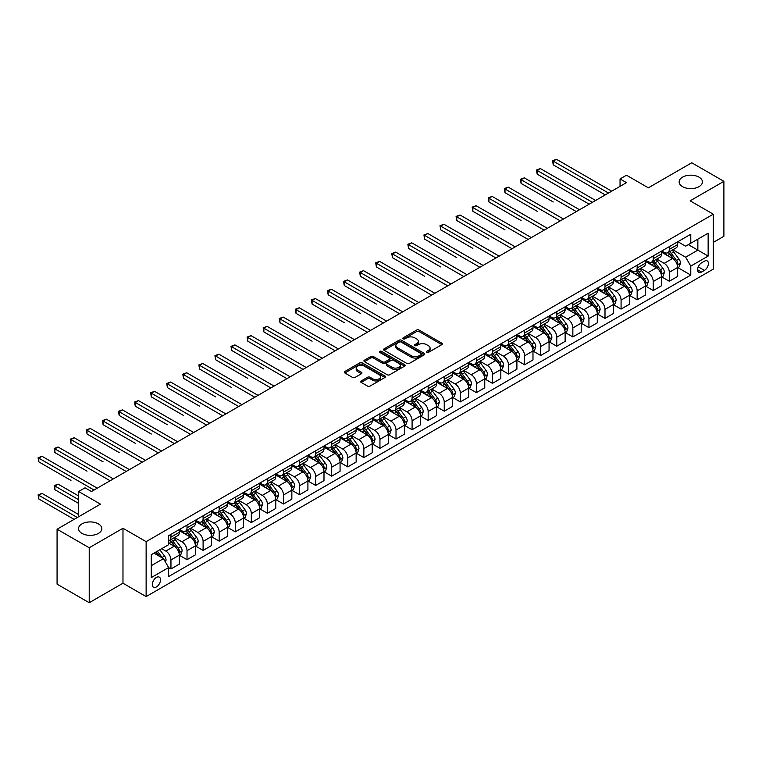 <?xml version="1.0" encoding="UTF-8"?>
<svg xmlns="http://www.w3.org/2000/svg" width="762" height="762" viewBox="0 0 762 762"><rect width="100%" height="100%" fill="white"/><g stroke="black" fill="none" stroke-linecap="round" stroke-linejoin="round"><path stroke-width="1.14" d="M426.663 352.396A1.248 0.724 0 0 0 428.425 352.396L441.836 344.653A1.781 1.029 0 0 0 442.36 343.929A1.781 1.029 0 0 0 441.836 343.195L419.119 330.079A1.781 1.029 0 0 0 416.595 330.079L403.184 337.823A1.248 0.724 0 0 0 402.812 338.328A1.248 0.724 0 0 0 403.184 338.842A1.248 0.724 0 0 0 404.946 338.842L406.679 337.842A5.715 3.296 0 0 1 414.766 337.842L416.652 338.928A5.715 3.296 0 0 1 418.328 341.262A5.715 3.296 0 0 1 416.652 343.595L414.919 344.595A1.248 0.724 0 0 0 414.557 345.11A1.248 0.724 0 0 0 414.919 345.615A1.248 0.724 0 0 0 416.69 345.615L418.424 344.615A5.715 3.296 0 0 1 426.501 344.615L428.396 345.71A5.715 3.296 0 0 1 430.073 348.043A5.715 3.296 0 0 1 428.396 350.377L426.663 351.377A1.248 0.724 0 0 0 426.291 351.892A1.248 0.724 0 0 0 426.663 352.396L426.663 351.377M98.412 523.894A11.64 6.725 0 0 0 85.735 522.437A11.64 6.725 0 0 0 78.543 528.647A11.64 6.725 0 0 0 81.953 533.4A11.64 6.725 0 0 0 94.64 534.857A11.64 6.725 0 0 0 101.822 528.647A11.64 6.725 0 0 0 98.412 523.894M699.011 177.146A11.64 6.725 0 0 0 686.333 175.689A11.64 6.725 0 0 0 679.142 181.899A11.64 6.725 0 0 0 682.552 186.652A11.64 6.725 0 0 0 695.239 188.109A11.64 6.725 0 0 0 702.421 181.899A11.64 6.725 0 0 0 699.011 177.146M156.42 586.931A5.82 3.362 120 0 0 160.22 581.806A5.82 3.362 120 0 0 159.325 577.139A5.82 3.362 120 0 0 156.42 577.434A5.82 3.362 120 0 0 152.619 582.559A5.82 3.362 120 0 0 153.505 587.226A5.82 3.362 120 0 0 156.42 586.931M361.178 380.952A1.781 1.029 0 0 0 360.655 381.676A1.781 1.029 0 0 0 361.178 382.41L367.551 386.086A1.781 1.029 0 0 0 370.075 386.086L384.972 377.485A1.781 1.029 0 0 0 385.496 376.761A1.781 1.029 0 0 0 384.972 376.028L362.245 362.912A1.781 1.029 0 0 0 359.721 362.912L344.824 371.513A1.781 1.029 0 0 0 344.3 372.237A1.781 1.029 0 0 0 344.824 372.97L352.53 377.419A1.781 1.029 0 0 0 355.054 377.419L361.426 373.732A1.781 1.029 0 0 0 361.95 373.009A1.781 1.029 0 0 0 361.426 372.275L357.607 370.075A4.772 2.753 0 0 1 356.206 368.122A4.772 2.753 0 0 1 359.159 365.579A4.772 2.753 0 0 1 364.36 366.17L379.324 374.809A4.772 2.753 0 0 1 380.724 376.761A4.772 2.753 0 0 1 377.771 379.305A4.772 2.753 0 0 1 372.57 378.704L370.075 377.266A1.781 1.029 0 0 0 367.551 377.266L361.178 380.952L361.178 382.41L367.551 378.752L367.551 377.266M713.289 242.411L723.9 236.287L723.9 181.337L691.744 162.773L648.348 187.833L626.478 175.212L620.049 178.927L626.478 182.642L91.469 491.519L85.039 487.813L78.61 491.519L78.61 516.769M89.221 547.764L89.221 602.713L122.977 583.225L122.977 528.276L89.221 547.764L57.074 529.209L100.479 504.149L78.61 491.519M122.977 528.276L146.133 541.639L713.289 214.198L713.289 269.138L146.133 596.589L146.133 541.639M723.9 181.337L690.143 200.825L713.289 214.198M406.813 363.417A1.781 1.029 0 0 0 409.337 363.417L424.234 354.825A1.781 1.029 0 0 0 424.748 354.092A1.781 1.029 0 0 0 424.234 353.358L401.507 340.243A1.781 1.029 0 0 0 398.983 340.243L384.086 348.844A1.781 1.029 0 0 0 383.562 349.577A1.781 1.029 0 0 0 384.086 350.301L406.813 363.417M380.228 352.663A1.248 0.724 0 0 1 381.495 352.844L381.495 351.358L404.603 364.693A1.781 1.029 0 0 1 405.127 365.427A1.781 1.029 0 0 1 404.603 366.151L389.706 374.752A1.781 1.029 0 0 1 387.182 374.752L364.455 361.636L364.455 360.178A1.781 1.029 0 0 0 363.931 360.902A1.781 1.029 0 0 0 364.455 361.636M364.455 360.178L370.827 356.502A1.781 1.029 0 0 1 373.351 356.502L382.572 361.817A1.781 1.029 0 0 0 385.096 361.817L389.325 359.378A1.781 1.029 0 0 0 389.849 358.645A1.781 1.029 0 0 0 389.325 357.921L379.733 352.377A1.248 0.724 0 0 1 379.362 351.873A1.248 0.724 0 0 1 380.133 351.206A1.248 0.724 0 0 1 381.495 351.358M89.221 602.713L57.074 584.149L57.074 529.209M704.412 261.195L701.583 262.833A5.639 3.258 120 0 0 697.906 267.795A5.639 3.258 120 0 0 698.764 272.32A5.639 3.258 120 0 0 701.583 272.034L704.412 270.405A5.639 3.258 120 0 0 708.098 265.433A5.639 3.258 120 0 0 707.231 260.918A5.639 3.258 120 0 0 704.412 261.195M677.856 241.706L685.638 246.193L690.782 243.23L690.782 234.239L168.64 535.705L168.64 544.687L151.276 554.707L151.276 577.577L168.64 567.557L168.64 576.539L690.782 275.082L690.782 266.1L685.638 257.185L672.856 249.803M690.782 243.23L708.146 233.201L708.146 256.07L690.782 266.1M122.977 583.225L146.133 596.589M620.049 178.927L620.049 186.347M688.343 244.64L697.859 250.136L697.859 239.144L708.146 233.201M685.638 257.185L697.859 250.136L708.146 256.07M151.276 565.699L163.497 558.641L153.972 553.155M168.64 567.633L170.955 568.966L170.955 559.984A7.277 4.201 -120 0 0 165.811 551.069L161.696 548.697M170.955 568.966L179.308 564.137L179.308 555.155A7.277 4.201 -120 0 0 174.165 546.249L168.64 543.049M179.508 555.346L187.023 559.689L187.023 550.697A7.277 4.201 -120 0 0 181.88 541.792L174.498 537.524M187.023 559.689L195.386 554.86L195.386 545.878A7.277 4.201 -120 0 0 190.243 536.962L179.308 530.657M195.577 546.059L203.102 550.402L203.102 541.42A7.277 4.201 -120 0 0 197.958 532.505L190.576 528.247M203.102 550.402L211.465 545.573L211.465 536.591A7.277 4.201 -120 0 0 206.321 527.685L195.386 521.37M211.655 536.781L219.18 541.125L219.18 532.133A7.277 4.201 -120 0 0 214.036 523.227L206.645 518.96M219.18 541.125L227.543 536.296L227.543 527.314A7.277 4.201 -120 0 0 222.399 518.398L211.465 512.093M227.733 527.495L235.258 531.838L235.258 522.856A7.277 4.201 -120 0 0 230.114 513.95L222.723 509.683M235.258 531.838L243.611 527.018L243.611 518.027A7.277 4.201 -120 0 0 238.468 509.121L227.543 502.806M243.811 518.217L251.327 522.561L251.327 513.578A7.277 4.201 -120 0 0 246.183 504.663L238.801 500.396M251.327 522.561L259.69 517.731L259.69 508.749A7.277 4.201 -120 0 0 254.546 499.834L243.611 493.528M259.88 508.93L267.405 513.274L267.405 504.292A7.277 4.201 -120 0 0 262.261 495.386L254.879 491.119M267.405 513.274L275.768 508.454L275.768 499.472A7.277 4.201 -120 0 0 270.624 490.557L259.69 484.241M275.958 499.653L283.483 503.996L283.483 495.014A7.277 4.201 -120 0 0 278.34 486.099L270.948 481.841M283.483 503.996L291.846 499.167L291.846 490.185A7.277 4.201 -120 0 0 286.702 481.279L275.768 474.964M292.037 490.376L299.561 494.719L299.561 485.727A7.277 4.201 -120 0 0 294.418 476.822L287.026 472.554M299.561 494.719L307.915 489.89L307.915 480.908A7.277 4.201 -120 0 0 302.771 471.992L291.846 465.687M308.115 481.089L315.639 485.432L315.639 476.45A7.277 4.201 -120 0 0 310.486 467.544L303.105 463.277M315.639 485.432L323.993 480.612L323.993 471.621A7.277 4.201 -120 0 0 318.849 462.715L307.915 456.4M324.183 471.811L331.708 476.155L331.708 467.173A7.277 4.201 -120 0 0 326.565 458.257L319.183 453.99M331.708 476.155L340.071 471.326L340.071 462.344A7.277 4.201 -120 0 0 334.928 453.428L323.993 447.123M340.262 462.524L347.786 466.868L347.786 457.886A7.277 4.201 -120 0 0 342.643 448.98L335.261 444.713M347.786 466.868L356.149 462.048L356.149 453.057A7.277 4.201 -120 0 0 351.006 444.151L340.071 437.836M356.34 453.247L363.865 457.591L363.865 448.608A7.277 4.201 -120 0 0 358.721 439.693L351.33 435.435M363.865 457.591L372.218 452.761L372.218 443.779A7.277 4.201 -120 0 0 367.074 434.873L356.149 428.558M372.418 443.96L379.943 448.313L379.943 439.322A7.277 4.201 -120 0 0 374.799 430.416L367.408 426.148M379.943 448.313L388.296 443.484L388.296 434.502A7.277 4.201 -120 0 0 383.153 425.587L372.218 419.281M388.487 434.683L396.011 439.026L396.011 430.044A7.277 4.201 -120 0 0 390.868 421.129L383.486 416.871M396.011 439.026L404.374 434.197L404.374 425.215A7.277 4.201 -120 0 0 399.231 416.309L388.296 409.994M404.565 425.406L412.09 429.749L412.09 420.757A7.277 4.201 -120 0 0 406.946 411.851L399.564 407.584M412.09 429.749L420.453 424.92L420.453 415.938A7.277 4.201 -120 0 0 415.309 407.022L404.374 400.717M420.643 416.119L428.168 420.462L428.168 411.48A7.277 4.201 -120 0 0 423.024 402.574L415.633 398.307M428.168 420.462L436.531 415.642L436.531 406.651A7.277 4.201 -120 0 0 431.378 397.745L420.453 391.43M436.721 406.841L444.246 411.185L444.246 402.203A7.277 4.201 -120 0 0 439.103 393.287L431.711 389.02M444.246 411.185L452.599 406.356L452.599 397.373A7.277 4.201 -120 0 0 447.456 388.458L436.531 382.153M452.799 397.554L460.315 401.898L460.315 392.916A7.277 4.201 -120 0 0 455.171 384.01L447.789 379.743M460.315 401.898L468.678 397.078L468.678 388.087A7.277 4.201 -120 0 0 463.534 379.181L452.599 372.866M468.868 388.277L476.393 392.62L476.393 383.638A7.277 4.201 -120 0 0 471.249 374.723L463.868 370.465M476.393 392.62L484.756 387.791L484.756 378.809A7.277 4.201 -120 0 0 479.612 369.903L468.678 363.588M484.946 379L492.471 383.343L492.471 374.352A7.277 4.201 -120 0 0 487.328 365.446L479.936 361.178M492.471 383.343L500.834 378.514L500.834 369.532A7.277 4.201 -120 0 0 495.691 360.617L484.756 354.311M501.025 369.713L508.549 374.056L508.549 365.074A7.277 4.201 -120 0 0 503.406 356.159L496.014 351.901M508.549 374.056L516.903 369.227L516.903 360.245A7.277 4.201 -120 0 0 511.759 351.339L500.834 345.024M517.103 360.436L524.618 364.779L524.618 355.787A7.277 4.201 -120 0 0 519.474 346.881L512.093 342.614M524.618 364.779L532.981 359.95L532.981 350.968A7.277 4.201 -120 0 0 527.837 342.052L516.903 335.747M533.171 351.149L540.696 355.492L540.696 346.51A7.277 4.201 -120 0 0 535.553 337.604L528.171 333.337M540.696 355.492L549.059 350.672L549.059 341.681A7.277 4.201 -120 0 0 543.916 332.775L532.981 326.46M549.25 341.871L556.774 346.215L556.774 337.233A7.277 4.201 -120 0 0 551.631 328.317L544.239 324.05M556.774 346.215L565.137 341.386L565.137 332.403A7.277 4.201 -120 0 0 559.994 323.488L549.059 317.183M565.328 332.584L572.853 336.928L572.853 327.946A7.277 4.201 -120 0 0 567.709 319.04L560.318 314.773M572.853 336.928L581.206 332.108L581.206 323.126A7.277 4.201 -120 0 0 576.062 314.211L565.137 307.896M581.406 323.307L588.931 327.65L588.931 318.668A7.277 4.201 -120 0 0 583.778 309.753L576.396 305.495M588.931 327.65L597.284 322.821L597.284 313.839A7.277 4.201 -120 0 0 592.141 304.933L581.206 298.618M597.475 314.03L604.999 318.373L604.999 309.382A7.277 4.201 -120 0 0 599.856 300.476L592.474 296.208M604.999 318.373L613.362 313.544L613.362 304.562A7.277 4.201 -120 0 0 608.219 295.646L597.284 289.341M613.553 304.743L621.078 309.086L621.078 300.104A7.277 4.201 -120 0 0 615.934 291.198L608.552 286.931M621.078 309.086L629.441 304.267L629.441 295.275A7.277 4.201 -120 0 0 624.297 286.369L613.362 280.054M629.631 295.466L637.156 299.809L637.156 290.827A7.277 4.201 -120 0 0 632.012 281.911L624.621 277.644M637.156 299.809L645.509 294.98L645.509 285.998A7.277 4.201 -120 0 0 640.366 277.082L629.441 270.777M645.709 286.179L653.234 290.522L653.234 281.54A7.277 4.201 -120 0 0 648.091 272.634L640.699 268.367M653.234 290.522L661.587 285.702L661.587 276.711A7.277 4.201 -120 0 0 656.444 267.805L645.509 261.49M661.778 276.901L669.303 281.245L669.303 272.263A7.277 4.201 -120 0 0 664.159 263.347L656.777 259.09M669.303 281.245L677.666 276.416L677.666 267.433A7.277 4.201 -120 0 0 672.522 258.528L661.587 252.212M661.778 250.984L664.159 252.365A7.277 4.201 -120 0 0 667.798 252.717A7.277 4.201 -120 0 0 669.303 249.393L669.303 246.64M645.709 260.271L648.091 261.642A7.277 4.201 -120 0 0 651.72 262.004A7.277 4.201 -120 0 0 653.234 258.67L653.234 255.927M629.631 269.548L632.012 270.92A7.277 4.201 -120 0 0 635.651 271.282A7.277 4.201 -120 0 0 637.156 267.957L637.156 265.205M613.553 278.835L615.934 280.206A7.277 4.201 -120 0 0 619.573 280.568A7.277 4.201 -120 0 0 621.078 277.235L621.078 274.491M597.475 288.112L599.856 289.484A7.277 4.201 -120 0 0 603.494 289.846A7.277 4.201 -120 0 0 604.999 286.512L604.999 283.769M581.406 297.39L583.778 298.771A7.277 4.201 -120 0 0 587.416 299.123A7.277 4.201 -120 0 0 588.931 295.799L588.931 293.046M565.328 306.676L567.709 308.048A7.277 4.201 -120 0 0 571.348 308.41A7.277 4.201 -120 0 0 572.853 305.076L572.853 302.333M549.25 315.954L551.631 317.325A7.277 4.201 -120 0 0 555.269 317.687A7.277 4.201 -120 0 0 556.774 314.363L556.774 311.61M533.171 325.241L535.553 326.612A7.277 4.201 -120 0 0 539.191 326.974A7.277 4.201 -120 0 0 540.696 323.64L540.696 320.897M517.103 334.518L519.474 335.89A7.277 4.201 -120 0 0 523.113 336.252A7.277 4.201 -120 0 0 524.618 332.918L524.618 330.175M501.025 343.795L503.406 345.176A7.277 4.201 -120 0 0 507.044 345.538A7.277 4.201 -120 0 0 508.549 342.205L508.549 339.452M484.946 353.082L487.328 354.454A7.277 4.201 -120 0 0 490.966 354.816A7.277 4.201 -120 0 0 492.471 351.482L492.471 348.739M468.868 362.36L471.249 363.741A7.277 4.201 -120 0 0 474.888 364.093A7.277 4.201 -120 0 0 476.393 360.769L476.393 358.016M452.799 371.646L455.171 373.018A7.277 4.201 -120 0 0 458.81 373.38A7.277 4.201 -120 0 0 460.315 370.046L460.315 367.303M436.721 380.924L439.103 382.295A7.277 4.201 -120 0 0 442.732 382.657A7.277 4.201 -120 0 0 444.246 379.333L444.246 376.58M420.643 390.211L423.024 391.582A7.277 4.201 -120 0 0 426.663 391.944A7.277 4.201 -120 0 0 428.168 388.61L428.168 385.867M404.565 399.488L406.946 400.86A7.277 4.201 -120 0 0 410.585 401.222A7.277 4.201 -120 0 0 412.09 397.888L412.09 395.145M388.487 408.765L390.868 410.147A7.277 4.201 -120 0 0 394.506 410.499A7.277 4.201 -120 0 0 396.011 407.175L396.011 404.422M372.418 418.052L374.799 419.424A7.277 4.201 -120 0 0 378.428 419.786A7.277 4.201 -120 0 0 379.943 416.452L379.943 413.709M356.34 427.33L358.721 428.711A7.277 4.201 -120 0 0 362.36 429.063A7.277 4.201 -120 0 0 363.865 425.739L363.865 422.986M340.262 436.616L342.643 437.988A7.277 4.201 -120 0 0 346.281 438.35A7.277 4.201 -120 0 0 347.786 435.016L347.786 432.273M324.183 445.894L326.565 447.265A7.277 4.201 -120 0 0 330.203 447.627A7.277 4.201 -120 0 0 331.708 444.303L331.708 441.55M308.115 455.181L310.486 456.552A7.277 4.201 -120 0 0 314.125 456.914A7.277 4.201 -120 0 0 315.639 453.58L315.639 450.837M292.037 464.458L294.418 465.83A7.277 4.201 -120 0 0 298.056 466.192A7.277 4.201 -120 0 0 299.561 462.858L299.561 460.115M275.958 473.735L278.34 475.117A7.277 4.201 -120 0 0 281.978 475.469A7.277 4.201 -120 0 0 283.483 472.145L283.483 469.392M259.88 483.022L262.261 484.394A7.277 4.201 -120 0 0 265.9 484.756A7.277 4.201 -120 0 0 267.405 481.422L267.405 478.679M243.811 492.3L246.183 493.671A7.277 4.201 -120 0 0 249.822 494.033A7.277 4.201 -120 0 0 251.327 490.709L251.327 487.956M227.733 501.587L230.114 502.958A7.277 4.201 -120 0 0 233.753 503.32A7.277 4.201 -120 0 0 235.258 499.986L235.258 497.243M211.655 510.864L214.036 512.235A7.277 4.201 -120 0 0 217.675 512.597A7.277 4.201 -120 0 0 219.18 509.264L219.18 506.52M195.577 520.151L197.958 521.522A7.277 4.201 -120 0 0 201.597 521.884A7.277 4.201 -120 0 0 203.102 518.551L203.102 515.798M179.508 529.428L181.88 530.8A7.277 4.201 -120 0 0 185.518 531.162A7.277 4.201 -120 0 0 187.023 527.828L187.023 525.085M677.856 267.614L690.782 275.082M667.798 252.717L676.161 247.898A7.277 4.201 -120 0 0 677.666 244.564L677.666 241.821M651.72 262.004L660.082 257.175A7.277 4.201 -120 0 0 661.587 253.841L661.587 251.098M635.651 271.282L644.004 266.452A7.277 4.201 -120 0 0 645.509 263.128L645.509 260.375M619.573 280.568L627.936 275.739A7.277 4.201 -120 0 0 629.441 272.405L629.441 269.662M603.494 289.846L611.857 285.017A7.277 4.201 -120 0 0 613.362 281.692L613.362 278.94M587.416 299.123L595.779 294.303A7.277 4.201 -120 0 0 597.284 290.97L597.284 288.227M571.348 308.41L579.701 303.581A7.277 4.201 -120 0 0 581.206 300.257L581.206 297.504M555.269 317.687L563.623 312.868A7.277 4.201 -120 0 0 565.137 309.534L565.137 306.781M539.191 326.974L547.554 322.145A7.277 4.201 -120 0 0 549.059 318.811L549.059 316.068M523.113 336.252L531.476 331.422A7.277 4.201 -120 0 0 532.981 328.098L532.981 325.345M507.044 345.538L515.398 340.709A7.277 4.201 -120 0 0 516.903 337.375L516.903 334.632M490.966 354.816L499.32 349.987A7.277 4.201 -120 0 0 500.834 346.662L500.834 343.91M474.888 364.093L483.251 359.273A7.277 4.201 -120 0 0 484.756 355.94L484.756 353.197M458.81 373.38L467.173 368.551A7.277 4.201 -120 0 0 468.678 365.217L468.678 362.474M442.732 382.657L451.094 377.838A7.277 4.201 -120 0 0 452.599 374.504L452.599 371.751M426.663 391.944L435.016 387.115A7.277 4.201 -120 0 0 436.531 383.781L436.531 381.038M410.585 401.222L418.948 396.392A7.277 4.201 -120 0 0 420.453 393.068L420.453 390.315M394.506 410.499L402.869 405.679A7.277 4.201 -120 0 0 404.374 402.346L404.374 399.602M378.428 419.786L386.791 414.957A7.277 4.201 -120 0 0 388.296 411.632L388.296 408.88M362.36 429.063L370.713 424.243A7.277 4.201 -120 0 0 372.218 420.91L372.218 418.167M346.281 438.35L354.644 433.521A7.277 4.201 -120 0 0 356.149 430.187L356.149 427.444M330.203 447.627L338.566 442.798A7.277 4.201 -120 0 0 340.071 439.474L340.071 436.721M314.125 456.914L322.488 452.085A7.277 4.201 -120 0 0 323.993 448.751L323.993 446.008M298.056 466.192L306.41 461.362A7.277 4.201 -120 0 0 307.915 458.038L307.915 455.285M281.978 475.469L290.332 470.649A7.277 4.201 -120 0 0 291.846 467.316L291.846 464.572M265.9 484.756L274.263 479.927A7.277 4.201 -120 0 0 275.768 476.602L275.768 473.85M249.822 494.033L258.185 489.214A7.277 4.201 -120 0 0 259.69 485.88L259.69 483.127M233.753 503.32L242.106 498.491A7.277 4.201 -120 0 0 243.611 495.157L243.611 492.414M217.675 512.597L226.028 507.768A7.277 4.201 -120 0 0 227.543 504.444L227.543 501.691M201.597 521.884L209.96 517.055A7.277 4.201 -120 0 0 211.465 513.721L211.465 510.978M185.518 531.162L193.881 526.332A7.277 4.201 -120 0 0 195.386 523.008L195.386 520.256M168.64 540.734A7.277 4.201 -120 0 0 169.44 540.439L177.803 535.619A7.277 4.201 -120 0 0 179.308 532.286L179.308 529.542M169.44 540.439A7.277 4.201 -120 0 0 170.955 537.115L170.955 534.362M163.497 558.641L168.64 567.557M427.158 352.577L428.396 351.863A5.715 3.296 0 0 0 430.073 349.529L430.073 348.043M418.328 341.262L418.328 342.748A5.715 3.296 0 0 1 416.652 345.081L415.423 345.796M441.836 343.195L441.836 344.653L419.119 331.565A1.781 1.029 0 0 0 416.595 331.565L403.679 339.014M424.205 354.835L401.507 341.728A1.781 1.029 0 0 0 398.983 341.728L384.115 350.32M421.072 354.606A1.248 0.724 0 0 0 421.443 354.092A1.248 0.724 0 0 0 421.072 353.578L401.126 342.062A1.248 0.724 0 0 0 399.364 342.062L397.526 343.119A5.715 3.296 0 0 0 395.859 345.453A5.715 3.296 0 0 0 397.526 347.786L411.166 355.663A5.715 3.296 0 0 0 419.243 355.663L421.072 354.606L421.072 356.083A1.248 0.724 0 0 0 421.443 355.578L421.443 354.092M395.859 345.453L395.859 346.939A5.715 3.296 0 0 0 397.526 349.272L397.526 347.786M421.072 356.083L419.243 357.14A5.715 3.296 0 0 1 411.166 357.14L397.526 349.272M364.484 361.645L370.827 357.978L370.827 356.502M389.849 358.645L389.849 360.131A1.781 1.029 0 0 1 389.325 360.864L385.096 363.303A1.781 1.029 0 0 1 382.572 363.303L373.351 357.978A1.781 1.029 0 0 0 370.827 357.978M381.495 352.844L404.574 366.17M392.135 367.341A4.772 2.753 0 0 0 397.335 367.932A4.772 2.753 0 0 0 400.288 365.389A4.772 2.753 0 0 0 398.888 363.436L393.621 360.397A1.781 1.029 0 0 0 391.097 360.397L386.867 362.836A1.781 1.029 0 0 0 386.344 363.569A1.781 1.029 0 0 0 386.867 364.293L392.135 367.341L392.135 368.827A4.772 2.753 0 0 0 397.335 369.418A4.772 2.753 0 0 0 400.288 366.874L400.288 365.389M386.344 363.569L386.344 365.055A1.781 1.029 0 0 0 386.867 365.779L386.867 364.293M392.135 368.827L386.867 365.779M380.724 376.761L380.724 378.247A4.772 2.753 0 0 1 377.771 380.79A4.772 2.753 0 0 1 372.57 380.19L370.075 378.752A1.781 1.029 0 0 0 367.551 378.752M356.206 368.122L356.206 369.608A4.772 2.753 0 0 0 357.607 371.561L357.607 370.075M361.407 373.751L357.607 371.561M384.943 377.504L362.245 364.398A1.781 1.029 0 0 0 359.721 364.398L344.853 372.98M677.666 267.729L679.209 266.843L680.495 263.128A4.82 2.781 -120 0 0 678.961 259.023L673.703 252.003A13.916 8.03 -120 0 0 672.179 250.193M666.96 255.308A13.916 8.03 -120 0 0 664.112 252.327M677.227 264.776L677.894 263.328A4.82 2.781 -120 0 0 676.513 260.433L671.255 253.422A13.916 8.03 -120 0 0 669.741 251.603M668.445 252.346A11.554 6.668 60 0 1 670.341 254.498L674.789 260.442M553.241 201.978L521.084 183.413L521.084 179.708L524.304 177.851L579.539 209.74M668.198 252.489A13.916 8.03 60 0 1 669.712 254.308L673.208 258.975M608.476 193.034L553.241 161.144L556.451 159.287L611.686 191.176M605.257 194.891L553.241 164.859L553.241 161.144L552.526 160.734L556.451 159.287M553.241 164.859L552.526 160.734M661.587 277.016L663.131 276.12L664.416 272.405A4.82 2.781 -120 0 0 662.883 268.3L657.625 261.29A13.916 8.03 -120 0 0 656.111 259.471M650.881 264.595A13.916 8.03 -120 0 0 648.033 261.614M661.149 274.063L661.816 272.615A4.82 2.781 -120 0 0 660.435 269.71L655.187 262.7A13.916 8.03 -120 0 0 653.663 260.88M652.367 261.633A11.554 6.668 60 0 1 654.263 263.785L658.711 269.719M537.162 211.265L505.006 192.7L505.006 188.986L508.225 187.128L563.461 219.018M652.12 261.776A13.916 8.03 60 0 1 653.634 263.595L657.13 268.253M645.509 286.293L647.052 285.398L648.338 281.692A4.82 2.781 -120 0 0 646.805 277.587L641.547 270.567A13.916 8.03 -120 0 0 640.032 268.748M634.803 273.872A13.916 8.03 -120 0 0 631.955 270.891M645.071 283.34L645.738 281.892A4.82 2.781 -120 0 0 644.357 278.997L639.108 271.977A13.916 8.03 -120 0 0 637.584 270.167M636.289 270.91A11.554 6.668 60 0 1 638.185 273.063L642.633 279.006M521.084 220.542L488.937 201.978L488.937 198.272L492.147 196.415L547.383 228.305M636.041 271.053A13.916 8.03 60 0 1 637.565 272.872L641.052 277.539M629.441 295.57L630.984 294.684L632.269 290.97A4.82 2.781 -120 0 0 630.726 286.864L625.478 279.854A13.916 8.03 -120 0 0 623.954 278.035M618.725 283.159A13.916 8.03 -120 0 0 615.877 280.178M629.002 292.627L629.669 291.179A4.82 2.781 -120 0 0 628.288 288.274L623.03 281.264A13.916 8.03 -120 0 0 621.516 279.444M620.22 280.187A11.554 6.668 60 0 1 622.116 282.35L626.564 288.284M505.006 229.829L472.859 211.265L472.859 207.55L476.069 205.692L531.314 237.582M619.973 280.34A13.916 8.03 60 0 1 621.487 282.15L624.983 286.817M592.398 202.311L537.162 170.421L540.372 168.564L595.617 200.463M589.188 204.168L537.162 174.136L537.162 170.421L536.458 170.012L540.372 168.564M537.162 174.136L536.458 170.012M576.32 211.598L520.379 179.299L524.304 177.851M521.084 183.413L520.379 179.299M560.251 220.875L504.301 188.576L508.225 187.128M505.006 192.7L504.301 188.576M613.362 304.857L614.905 303.962L616.191 300.257A4.82 2.781 -120 0 0 614.648 296.151L609.4 289.131A13.916 8.03 -120 0 0 607.876 287.312M602.656 292.437A13.916 8.03 -120 0 0 599.808 289.455M612.924 301.904L613.591 300.457A4.82 2.781 -120 0 0 612.21 297.561L606.952 290.541A13.916 8.03 -120 0 0 605.438 288.722M604.142 289.474A11.554 6.668 60 0 1 606.038 291.627L610.486 297.561M488.937 239.106L456.781 220.542L456.781 216.827L460 214.979L515.236 246.869M603.895 289.617A13.916 8.03 60 0 1 605.409 291.436L608.905 296.094M544.173 230.162L488.223 197.863L492.147 196.415M488.937 201.978L488.223 197.863M597.284 314.135L598.827 313.249L600.113 309.534A4.82 2.781 -120 0 0 598.58 305.429L593.322 298.418A13.916 8.03 -120 0 0 591.807 296.599M586.578 301.714A13.916 8.03 -120 0 0 583.73 298.733M596.846 311.182L597.513 309.743A4.82 2.781 -120 0 0 596.132 306.838L590.874 299.828A13.916 8.03 -120 0 0 589.359 298.009M588.064 298.752A11.554 6.668 60 0 1 589.959 300.914L594.408 306.848M472.859 248.383L440.703 229.829L440.703 226.114L443.922 224.257L499.158 256.146M587.816 298.894A13.916 8.03 60 0 1 589.331 300.714L592.826 305.381M581.206 323.421L582.749 322.526L584.035 318.811A4.82 2.781 -120 0 0 582.501 314.706L577.244 307.696A13.916 8.03 -120 0 0 575.729 305.876M570.5 311.001A13.916 8.03 -120 0 0 567.652 308.019M580.768 320.469L581.435 319.021A4.82 2.781 -120 0 0 580.053 316.125L574.805 309.105A13.916 8.03 -120 0 0 573.281 307.286M571.986 308.038A11.554 6.668 60 0 1 573.881 310.191L578.329 316.125M456.781 257.67L424.634 239.106L424.634 235.391L427.844 233.534L483.079 265.424M571.738 308.181A13.916 8.03 60 0 1 573.262 310.001L576.748 314.658M565.137 332.699L566.68 331.813L567.966 328.098A4.82 2.781 -120 0 0 566.423 323.993L561.165 316.973A13.916 8.03 -120 0 0 559.651 315.163M554.422 320.278A13.916 8.03 -120 0 0 551.574 317.297M564.699 329.746L565.356 328.298A4.82 2.781 -120 0 0 563.985 325.403L558.727 318.392A13.916 8.03 -120 0 0 557.212 316.573M555.917 317.316A11.554 6.668 60 0 1 557.813 319.469L562.261 325.412M440.703 266.948L408.556 248.383L408.556 244.678L411.766 242.821L467.011 274.711M555.669 317.459A13.916 8.03 60 0 1 557.184 319.278L560.68 323.945M549.059 341.986L550.602 341.09L551.888 337.375A4.82 2.781 -120 0 0 550.345 333.27L545.097 326.26A13.916 8.03 -120 0 0 543.573 324.441M538.353 329.565A13.916 8.03 -120 0 0 535.505 326.584M548.621 339.033L549.288 337.585A4.82 2.781 -120 0 0 547.907 334.68L542.649 327.67A13.916 8.03 -120 0 0 541.134 325.85M539.839 326.603A11.554 6.668 60 0 1 541.734 328.755L546.183 334.689M424.634 276.235L392.478 257.67L392.478 253.956L395.697 252.098L450.933 283.988M539.591 326.746A13.916 8.03 60 0 1 541.106 328.565L544.601 333.223M532.981 351.263L534.524 350.368L535.81 346.662A4.82 2.781 -120 0 0 534.276 342.557L529.019 335.537A13.916 8.03 -120 0 0 527.504 333.718M522.275 338.842A13.916 8.03 -120 0 0 519.427 335.861M532.543 348.31L533.209 346.862A4.82 2.781 -120 0 0 531.828 343.967L526.571 336.947A13.916 8.03 -120 0 0 525.056 335.137M523.761 335.88A11.554 6.668 60 0 1 525.656 338.033L530.104 343.976M408.556 285.512L376.399 266.948L376.399 263.242L379.619 261.385L434.854 293.275M523.513 336.023A13.916 8.03 60 0 1 525.028 337.842L528.523 342.509M528.095 239.439L472.154 207.14L476.069 205.692M472.859 211.265L472.154 207.14M512.016 248.726L456.076 216.427L460 214.979M456.781 220.542L456.076 216.427M495.948 258.004L439.998 225.704L443.922 224.257M440.703 229.829L439.998 225.704M479.87 267.281L423.92 234.982L427.844 233.534M424.634 239.106L423.92 234.982M463.791 276.568L407.851 244.269L411.766 242.821M408.556 248.383L407.851 244.269M516.903 360.54L518.446 359.654L519.732 355.94A4.82 2.781 -120 0 0 518.198 351.834L512.94 344.824A13.916 8.03 -120 0 0 511.426 343.005M506.197 348.12A13.916 8.03 -120 0 0 503.349 345.148M516.465 357.588L517.131 356.149A4.82 2.781 -120 0 0 515.75 353.244L510.502 346.234A13.916 8.03 -120 0 0 508.978 344.414M507.683 345.157A11.554 6.668 60 0 1 509.578 347.32L514.026 353.254M392.478 294.799L360.331 276.235L360.331 272.52L363.541 270.662L418.776 302.552M507.435 345.3A13.916 8.03 60 0 1 508.959 347.12L512.445 351.787M447.713 285.845L391.773 253.546L395.697 252.098M392.478 257.67L391.773 253.546M500.834 369.827L502.377 368.932L503.663 365.217A4.82 2.781 -120 0 0 502.12 361.121L496.862 354.101A13.916 8.03 -120 0 0 495.348 352.282M490.118 357.407A13.916 8.03 -120 0 0 487.27 354.425M500.386 366.874L501.053 365.427A4.82 2.781 -120 0 0 499.682 362.531L494.424 355.511A13.916 8.03 -120 0 0 492.9 353.692M491.614 354.444A11.554 6.668 60 0 1 493.509 356.597L497.948 362.531M376.399 304.076L344.253 285.512L344.253 281.797L347.462 279.94L402.698 311.839M491.357 354.587A13.916 8.03 60 0 1 492.881 356.406L496.376 361.064M431.635 295.132L375.695 262.833L379.619 261.385M376.399 266.948L375.695 262.833M484.756 379.105L486.299 378.219L487.585 374.504A4.82 2.781 -120 0 0 486.042 370.399L480.793 363.388A13.916 8.03 -120 0 0 479.269 361.569M474.05 366.684A13.916 8.03 -120 0 0 471.202 363.703M484.318 376.152L484.984 374.704A4.82 2.781 -120 0 0 483.603 371.808L478.346 364.798A13.916 8.03 -120 0 0 476.831 362.979M475.536 363.722A11.554 6.668 60 0 1 477.431 365.884L481.879 371.818M360.331 313.353L328.174 294.799L328.174 291.084L331.394 289.227L386.629 321.116M475.288 363.865A13.916 8.03 60 0 1 476.802 365.684L480.298 370.351M415.566 304.409L359.616 272.11L363.541 270.662M360.331 276.235L359.616 272.11M468.678 388.391L470.221 387.496L471.507 383.781A4.82 2.781 -120 0 0 469.973 379.676L464.715 372.666A13.916 8.03 -120 0 0 463.191 370.846M457.972 375.971A13.916 8.03 -120 0 0 455.124 372.989M468.239 385.439L468.906 383.991A4.82 2.781 -120 0 0 467.525 381.095L462.267 374.075A13.916 8.03 -120 0 0 460.753 372.256M459.457 373.009A11.554 6.668 60 0 1 461.353 375.161L465.801 381.095M344.253 322.64L312.096 304.076L312.096 300.361L315.316 298.504L370.551 330.394M459.21 373.151A13.916 8.03 60 0 1 460.724 374.971L464.22 379.628M399.488 313.687L343.548 281.388L347.462 279.94M344.253 285.512L343.548 281.388M452.599 397.669L454.142 396.783L455.428 393.068A4.82 2.781 -120 0 0 453.895 388.963L448.637 381.943A13.916 8.03 -120 0 0 447.123 380.133M441.893 385.248A13.916 8.03 -120 0 0 439.045 382.267M452.161 394.716L452.828 393.268A4.82 2.781 -120 0 0 451.447 390.373L446.199 383.362A13.916 8.03 -120 0 0 444.675 381.543M443.379 382.286A11.554 6.668 60 0 1 445.275 384.439L449.723 390.382M328.174 331.918L296.018 313.353L296.018 309.648L299.237 307.791L354.473 339.681M443.132 382.429A13.916 8.03 60 0 1 444.656 384.248L448.142 388.915M383.41 322.974L327.47 290.674L331.394 289.227M328.174 294.799L327.47 290.674M436.531 406.956L438.074 406.06L439.36 402.346A4.82 2.781 -120 0 0 437.817 398.24L432.559 391.23A13.916 8.03 -120 0 0 431.044 389.411M425.815 394.535A13.916 8.03 -120 0 0 422.967 391.554M436.083 404.003L436.75 402.555A4.82 2.781 -120 0 0 435.378 399.65L430.12 392.64A13.916 8.03 -120 0 0 428.596 390.82M427.301 391.573A11.554 6.668 60 0 1 429.206 393.725L433.645 399.659M312.096 341.205L279.949 322.64L279.949 318.926L283.159 317.068L338.395 348.958M427.053 391.716A13.916 8.03 60 0 1 428.577 393.525L432.073 398.193M367.332 332.251L311.391 299.952L315.316 298.504M312.096 304.076L311.391 299.952M420.453 416.233L421.996 415.338L423.281 411.632A4.82 2.781 -120 0 0 421.738 407.527L416.49 400.507A13.916 8.03 -120 0 0 414.966 398.688M409.746 403.812A13.916 8.03 -120 0 0 406.889 400.831M420.014 413.28L420.681 411.832A4.82 2.781 -120 0 0 419.3 408.937L414.042 401.917A13.916 8.03 -120 0 0 412.528 400.098M411.232 400.85A11.554 6.668 60 0 1 413.128 403.003L417.576 408.937M296.018 350.482L263.871 331.918L263.871 328.203L267.091 326.355L322.326 358.245M410.985 400.993A13.916 8.03 60 0 1 412.499 402.812L415.995 407.48M404.374 425.51L405.917 424.625L407.203 420.91A4.82 2.781 -120 0 0 405.67 416.804L400.412 409.794A13.916 8.03 -120 0 0 398.888 407.975M393.668 413.09A13.916 8.03 -120 0 0 390.82 410.108M403.936 422.558L404.603 421.119A4.82 2.781 -120 0 0 403.222 418.214L397.964 411.204A13.916 8.03 -120 0 0 396.45 409.385M395.154 410.127A11.554 6.668 60 0 1 397.05 412.29L401.498 418.224M279.949 359.769L247.793 341.205L247.793 337.49L251.012 335.632L306.248 367.522M394.907 410.27A13.916 8.03 60 0 1 396.421 412.09L399.917 416.757M388.296 434.797L389.839 433.902L391.125 430.187A4.82 2.781 -120 0 0 389.592 426.091L384.334 419.071A13.916 8.03 -120 0 0 382.819 417.252M377.59 422.377A13.916 8.03 -120 0 0 374.742 419.395M387.858 431.844L388.525 430.397A4.82 2.781 -120 0 0 387.144 427.501L381.895 420.481A13.916 8.03 -120 0 0 380.371 418.662M379.076 419.414A11.554 6.668 60 0 1 380.971 421.567L385.42 427.501M263.871 369.046L231.715 350.482L231.715 346.767L234.934 344.91L290.17 376.809M378.828 419.557A13.916 8.03 60 0 1 380.343 421.376L383.838 426.034M372.218 444.075L373.771 443.189L375.047 439.474A4.82 2.781 -120 0 0 373.513 435.369L368.256 428.358A13.916 8.03 -120 0 0 366.741 426.539M361.512 431.654A13.916 8.03 -120 0 0 358.664 428.673M371.78 441.122L372.447 439.674A4.82 2.781 -120 0 0 371.065 436.778L365.817 429.768A13.916 8.03 -120 0 0 364.293 427.949M362.998 428.692A11.554 6.668 60 0 1 364.893 430.844L369.341 436.788M247.793 378.323L215.646 359.759L215.646 356.054L218.856 354.197L274.091 386.086M362.75 428.835A13.916 8.03 60 0 1 364.274 430.654L367.77 435.321M356.149 453.361L357.692 452.466L358.978 448.751A4.82 2.781 -120 0 0 357.435 444.646L352.187 437.636A13.916 8.03 -120 0 0 350.663 435.816M345.434 440.941A13.916 8.03 -120 0 0 342.586 437.959M355.711 450.409L356.378 448.961A4.82 2.781 -120 0 0 354.997 446.056L349.739 439.045A13.916 8.03 -120 0 0 348.224 437.226M346.929 437.979A11.554 6.668 60 0 1 348.825 440.131L353.273 446.065M231.715 387.61L199.568 369.046L199.568 365.331L202.778 363.474L258.023 395.364M346.681 438.121A13.916 8.03 60 0 1 348.196 439.941L351.692 444.598M340.071 462.639L341.614 461.743L342.9 458.038A4.82 2.781 -120 0 0 341.357 453.933L336.109 446.913A13.916 8.03 -120 0 0 334.585 445.094M329.365 450.218A13.916 8.03 -120 0 0 326.517 447.237M339.633 459.686L340.3 458.238A4.82 2.781 -120 0 0 338.919 455.343L333.661 448.323A13.916 8.03 -120 0 0 332.146 446.513M330.851 447.256A11.554 6.668 60 0 1 332.746 449.409L337.195 455.352M215.646 396.888L183.49 378.323L183.49 374.618L186.709 372.761L241.945 404.651M330.603 447.399A13.916 8.03 60 0 1 332.118 449.218L335.613 453.885M323.993 471.916L325.536 471.03L326.822 467.316A4.82 2.781 -120 0 0 325.288 463.21L320.03 456.2A13.916 8.03 -120 0 0 318.516 454.381M313.287 459.505A13.916 8.03 -120 0 0 310.439 456.524M323.555 468.973L324.221 467.525A4.82 2.781 -120 0 0 322.84 464.62L317.583 457.61A13.916 8.03 -120 0 0 316.068 455.79M314.773 456.533A11.554 6.668 60 0 1 316.668 458.695L321.116 464.63M199.568 406.175L167.411 387.61L167.411 383.896L170.631 382.038L225.866 413.928M314.525 456.686A13.916 8.03 60 0 1 316.04 458.495L319.535 463.163M307.915 481.203L309.458 480.308L310.744 476.602A4.82 2.781 -120 0 0 309.21 472.497L303.952 465.477A13.916 8.03 -120 0 0 302.438 463.658M297.209 468.782A13.916 8.03 -120 0 0 294.361 465.801M307.477 478.25L308.143 476.802A4.82 2.781 -120 0 0 306.762 473.907L301.514 466.887A13.916 8.03 -120 0 0 299.99 465.068M298.694 465.82A11.554 6.668 60 0 1 300.59 467.973L305.038 473.907M183.49 415.452L151.343 396.888L151.343 393.173L154.553 391.325L209.788 423.215M298.447 465.963A13.916 8.03 60 0 1 299.971 467.782L303.457 472.44M291.846 490.48L293.389 489.595L294.675 485.88A4.82 2.781 -120 0 0 293.132 481.775L287.874 474.764A13.916 8.03 -120 0 0 286.36 472.945M281.13 478.06A13.916 8.03 -120 0 0 278.282 475.078M291.408 487.528L292.065 486.089A4.82 2.781 -120 0 0 290.693 483.184L285.436 476.174A13.916 8.03 -120 0 0 283.921 474.355M282.626 475.097A11.554 6.668 60 0 1 284.521 477.26L288.969 483.194M167.411 424.729L135.265 406.175L135.265 402.46L138.474 400.602L193.719 432.492M282.378 475.24A13.916 8.03 60 0 1 283.893 477.06L287.388 481.727M275.768 499.767L277.311 498.872L278.597 495.157A4.82 2.781 -120 0 0 277.054 491.052L271.805 484.041A13.916 8.03 -120 0 0 270.281 482.222M265.062 487.347A13.916 8.03 -120 0 0 262.214 484.365M275.33 496.814L275.996 495.367A4.82 2.781 -120 0 0 274.615 492.471L269.357 485.451A13.916 8.03 -120 0 0 267.843 483.632M266.548 484.384A11.554 6.668 60 0 1 268.443 486.537L272.891 492.471M151.343 434.016L119.186 415.452L119.186 411.737L122.406 409.88L177.641 441.769M266.3 484.527A13.916 8.03 60 0 1 267.814 486.347L271.31 491.004M259.69 509.045L261.233 508.159L262.519 504.444A4.82 2.781 -120 0 0 260.985 500.339L255.727 493.319A13.916 8.03 -120 0 0 254.213 491.509M248.983 496.624A13.916 8.03 -120 0 0 246.136 493.643M259.251 506.092L259.918 504.644A4.82 2.781 -120 0 0 258.537 501.748L253.279 494.738A13.916 8.03 -120 0 0 251.765 492.919M250.469 493.662A11.554 6.668 60 0 1 252.365 495.814L256.813 501.758M135.265 443.293L103.108 424.729L103.108 421.024L106.328 419.167L161.563 451.056M250.222 493.805A13.916 8.03 60 0 1 251.736 495.624L255.232 500.291M243.611 518.331L245.154 517.436L246.44 513.721A4.82 2.781 -120 0 0 244.907 509.616L239.649 502.606A13.916 8.03 -120 0 0 238.135 500.786M232.905 505.911A13.916 8.03 -120 0 0 230.057 502.93M243.173 515.379L243.84 513.931A4.82 2.781 -120 0 0 242.459 511.026L237.211 504.015A13.916 8.03 -120 0 0 235.687 502.196M234.391 502.949A11.554 6.668 60 0 1 236.287 505.101L240.735 511.035M119.186 452.58L87.039 434.016L87.039 430.301L90.249 428.444L145.485 460.334M234.144 503.091A13.916 8.03 60 0 1 235.668 504.911L239.154 509.568M227.543 527.609L229.086 526.713L230.372 523.008A4.82 2.781 -120 0 0 228.829 518.903L223.571 511.883A13.916 8.03 -120 0 0 222.056 510.064M216.827 515.188A13.916 8.03 -120 0 0 213.979 512.207M227.105 524.656L227.762 523.208A4.82 2.781 -120 0 0 226.39 520.313L221.132 513.293A13.916 8.03 -120 0 0 219.608 511.483M218.323 512.226A11.554 6.668 60 0 1 220.218 514.379L224.657 520.322M103.108 461.858L70.961 443.293L70.961 439.588L74.171 437.731L129.407 469.621M218.065 512.369A13.916 8.03 60 0 1 219.589 514.188L223.085 518.855M211.465 536.886L213.008 536L214.293 532.286A4.82 2.781 -120 0 0 212.75 528.18L207.502 521.17A13.916 8.03 -120 0 0 205.978 519.351M200.758 524.466A13.916 8.03 -120 0 0 197.91 521.494M211.026 533.933L211.693 532.495A4.82 2.781 -120 0 0 210.312 529.59L205.054 522.58A13.916 8.03 -120 0 0 203.54 520.76M202.244 521.503A11.554 6.668 60 0 1 204.14 523.665L208.588 529.6M87.039 471.145L54.883 452.58L54.883 448.866L58.102 447.008L113.338 478.898M201.997 521.646A13.916 8.03 60 0 1 203.511 523.465L207.007 528.133M195.386 546.173L196.929 545.278L198.215 541.563A4.82 2.781 -120 0 0 196.682 537.467L191.424 530.447A13.916 8.03 -120 0 0 189.909 528.628M184.68 533.752A13.916 8.03 -120 0 0 181.832 530.771M194.948 543.22L195.615 541.772A4.82 2.781 -120 0 0 194.234 538.877L188.976 531.857A13.916 8.03 -120 0 0 187.462 530.038M186.166 530.79A11.554 6.668 60 0 1 188.062 532.943L192.51 538.877M70.961 480.422L38.805 461.858L38.805 458.143L42.024 456.286L97.26 488.185M185.918 530.933A13.916 8.03 60 0 1 187.433 532.752L190.929 537.41M179.308 555.45L180.851 554.565L182.137 550.85A4.82 2.781 -120 0 0 180.604 546.745L175.346 539.734A13.916 8.03 -120 0 0 173.831 537.915M178.87 552.498L179.537 551.05A4.82 2.781 -120 0 0 178.156 548.154L172.907 541.144A13.916 8.03 -120 0 0 171.383 539.325M170.088 540.067A11.554 6.668 60 0 1 171.983 542.23L176.432 548.164M78.61 495.976L58.102 484.137L54.883 485.994L54.883 489.699L78.61 503.406M169.84 540.21A13.916 8.03 60 0 1 171.364 542.03L174.85 546.697M54.883 489.699L54.178 485.584L78.61 499.691M54.178 485.584L58.102 484.137M165.421 561.985L166.068 560.127A4.82 2.781 -120 0 0 164.525 556.022L159.839 549.764M78.61 514.541L42.024 493.414L38.805 495.271L38.805 498.986L74.114 519.37M162.525 558.089A4.82 2.781 -120 0 0 162.087 557.441L157.391 551.174M156.181 551.879L159.553 556.374M155.848 552.069L158.706 555.879M38.805 498.986L38.1 494.862L77.324 517.512M38.1 494.862L42.024 493.414M351.263 341.538L295.313 309.239L299.237 307.791M296.018 313.353L295.313 309.239M335.185 350.815L279.235 318.516L283.159 317.068M279.949 322.64L279.235 318.516M319.107 360.102L263.166 327.803L267.091 326.355M263.871 331.918L263.166 327.803M303.028 369.38L247.088 337.08L251.012 335.632M247.793 341.205L247.088 337.08M286.96 378.657L231.01 346.358L234.934 344.91M231.715 350.482L231.01 346.358M270.881 387.944L214.932 355.644L218.856 354.197M215.646 359.759L214.932 355.644M254.803 397.221L198.863 364.922L202.778 363.474M199.568 369.046L198.863 364.922M238.725 406.508L182.785 374.209L186.709 372.761M183.49 378.323L182.785 374.209M222.656 415.785L166.707 383.486L170.631 382.038M167.411 387.61L166.707 383.486M206.578 425.072L150.628 392.773L154.553 391.325M151.343 396.888L150.628 392.773M190.5 434.35L134.56 402.05L138.474 400.602M135.265 406.175L134.56 402.05M174.422 443.627L118.481 411.328L122.406 409.88M119.186 415.452L118.481 411.328M158.344 452.914L102.403 420.614L106.328 419.167M103.108 424.729L102.403 420.614M142.275 462.191L86.325 429.892L90.249 428.444M87.039 434.016L86.325 429.892M126.197 471.478L70.256 439.179L74.171 437.731M70.961 443.293L70.256 439.179M110.119 480.755L54.178 448.456L58.102 447.008M54.883 452.58L54.178 448.456M94.04 490.033L38.1 457.733L42.024 456.286M38.805 461.858L38.1 457.733M165.811 551.069L174.165 546.249M181.88 541.792L190.243 536.962M197.958 532.505L206.321 527.685M214.036 523.227L222.399 518.398M230.114 513.95L238.468 509.121M246.183 504.663L254.546 499.834M262.261 495.386L270.624 490.557M278.34 486.099L286.702 481.279M294.418 476.822L302.771 471.992M310.486 467.544L318.849 462.715M326.565 458.257L334.928 453.428M342.643 448.98L351.006 444.151M358.721 439.693L367.074 434.873M374.799 430.416L383.153 425.587M390.868 421.129L399.231 416.309M406.946 411.851L415.309 407.022M423.024 402.574L431.378 397.745M439.103 393.287L447.456 388.458M455.171 384.01L463.534 379.181M471.249 374.723L479.612 369.903M487.328 365.446L495.691 360.617M503.406 356.159L511.759 351.339M519.474 346.881L527.837 342.052M535.553 337.604L543.916 332.775M551.631 328.317L559.994 323.488M567.709 319.04L576.062 314.211M583.778 309.753L592.141 304.933M599.856 300.476L608.219 295.646M615.934 291.198L624.297 286.369M632.012 281.911L640.366 277.082M648.091 272.634L656.444 267.805M664.159 263.347L672.522 258.528M669.303 249.393L677.666 244.564M669.303 272.263L677.666 267.433M653.234 281.54L661.587 276.711M653.234 258.67L661.587 253.841M637.156 290.827L645.509 285.998M637.156 267.957L645.509 263.128M621.078 300.104L629.441 295.275M621.078 277.235L629.441 272.405M604.999 309.382L613.362 304.562M604.999 286.512L613.362 281.692M588.931 318.668L597.284 313.839M588.931 295.799L597.284 290.97M572.853 327.946L581.206 323.126M572.853 305.076L581.206 300.257M556.774 337.233L565.137 332.403M556.774 314.363L565.137 309.534M540.696 346.51L549.059 341.681M540.696 323.64L549.059 318.811M524.618 355.787L532.981 350.968M524.618 332.918L532.981 328.098M508.549 365.074L516.903 360.245M508.549 342.205L516.903 337.375M492.471 374.352L500.834 369.532M492.471 351.482L500.834 346.662M476.393 383.638L484.756 378.809M476.393 360.769L484.756 355.94M460.315 392.916L468.678 388.087M460.315 370.046L468.678 365.217M444.246 402.203L452.599 397.373M444.246 379.333L452.599 374.504M428.168 411.48L436.531 406.651M428.168 388.61L436.531 383.781M412.09 420.757L420.453 415.938M412.09 397.888L420.453 393.068M396.011 430.044L404.374 425.215M396.011 407.175L404.374 402.346M379.943 439.322L388.296 434.502M379.943 416.452L388.296 411.632M363.865 448.608L372.218 443.779M363.865 425.739L372.218 420.91M347.786 457.886L356.149 453.057M347.786 435.016L356.149 430.187M331.708 467.173L340.071 462.344M331.708 444.303L340.071 439.474M315.639 476.45L323.993 471.621M315.639 453.58L323.993 448.751M299.561 485.727L307.915 480.908M299.561 462.858L307.915 458.038M283.483 495.014L291.846 490.185M283.483 472.145L291.846 467.316M267.405 504.292L275.768 499.472M267.405 481.422L275.768 476.602M251.327 513.578L259.69 508.749M251.327 490.709L259.69 485.88M235.258 522.856L243.611 518.027M235.258 499.986L243.611 495.157M219.18 532.133L227.543 527.314M219.18 509.264L227.543 504.444M203.102 541.42L211.465 536.591M203.102 518.551L211.465 513.721M187.023 550.697L195.386 545.878M187.023 527.828L195.386 523.008M170.955 559.984L179.308 555.155M170.955 537.115L179.308 532.286M698.249 266.843L704.412 270.405M697.601 269.738L701.583 272.034M428.396 351.863L428.396 350.377M414.919 345.615L414.919 344.595M416.652 345.081L416.652 343.595M403.184 338.842L403.184 337.823M416.595 331.565L416.595 330.079M419.119 331.565L419.119 330.079M384.086 350.301L384.086 348.844M398.983 341.728L398.983 340.243M401.507 341.728L401.507 340.243M424.234 354.825L424.234 353.358M411.166 357.14L411.166 355.663M419.243 357.14L419.243 355.663M373.351 357.978L373.351 356.502M382.572 363.303L382.572 361.817M385.096 363.303L385.096 361.817M389.325 360.864L389.325 359.378M404.603 366.151L404.603 364.693M370.075 378.752L370.075 377.266M372.57 380.19L372.57 378.704M361.426 373.732L361.426 372.275M344.824 372.97L344.824 371.513M359.721 364.398L359.721 362.912M362.245 364.398L362.245 362.912M384.972 377.485L384.972 376.028M677.304 265.043L680.466 263.223M671.255 253.422L673.703 252.003M667.464 255.603L669.712 254.308M676.513 260.433L678.961 259.023M676.132 262.318L677.894 263.328M661.226 274.32L664.388 272.501M655.187 262.7L657.625 261.29M651.396 264.89L653.634 263.595M660.435 269.71L662.883 268.3M660.054 271.596L661.816 272.615M645.157 283.607L648.31 281.778M639.108 271.977L641.547 270.567M635.317 274.168L637.565 272.872M644.357 278.997L646.805 277.587M643.976 280.873L645.738 281.892M629.079 292.884L632.231 291.065M623.03 281.264L625.478 279.854M619.239 283.454L621.487 282.15M628.288 288.274L630.726 286.864M627.907 290.16L629.669 291.179M613 302.171L616.163 300.342M606.952 290.541L609.4 289.131M603.161 292.732L605.409 291.436M612.21 297.561L614.648 296.151M611.829 299.437L613.591 300.457M596.922 311.448L600.085 309.629M590.874 299.828L593.322 298.418M587.092 302.009L589.331 300.714M596.132 306.838L598.58 305.429M595.751 308.724L597.513 309.743M580.854 320.735L584.006 318.907M574.805 309.105L577.244 307.696M571.014 311.296L573.262 310.001M580.053 316.125L582.501 314.706M579.672 318.002L581.435 319.021M564.775 330.013L567.928 328.193M558.727 318.392L561.165 316.973M554.936 320.573L557.184 319.278M563.985 325.403L566.423 323.993M563.604 327.289L565.356 328.298M548.697 339.29L551.859 337.471M542.649 327.67L545.097 326.26M538.858 329.86L541.106 328.565M547.907 334.68L550.345 333.27M547.526 336.566L549.288 337.585M532.619 348.577L535.781 346.748M526.571 336.947L529.019 335.537M522.789 339.138L525.028 337.842M531.828 343.967L534.276 342.557M531.447 345.843L533.209 346.862M516.55 357.854L519.703 356.035M510.502 346.234L512.94 344.824M506.711 348.415L508.959 347.12M515.75 353.244L518.198 351.834M515.369 355.13L517.131 356.149M500.472 367.141L503.625 365.312M494.424 355.511L496.862 354.101M490.633 357.702L492.881 356.406M499.682 362.531L502.12 361.121M499.291 364.407L501.053 365.427M484.394 376.418L487.547 374.599M478.346 364.798L480.793 363.388M474.555 366.979L476.802 365.684M483.603 371.808L486.042 370.399M483.222 373.694L484.984 374.704M468.316 385.696L471.478 383.877M462.267 374.075L464.715 372.666M458.486 376.266L460.724 374.971M467.525 381.095L469.973 379.676M467.144 382.972L468.906 383.991M452.247 394.983L455.4 393.163M446.199 383.362L448.637 381.943M442.408 385.543L444.656 384.248M451.447 390.373L453.895 388.963M451.066 392.259L452.828 393.268M436.169 404.26L439.322 402.441M430.12 392.64L432.559 391.23M426.329 394.83L428.577 393.525M435.378 399.65L437.817 398.24M434.988 401.536L436.75 402.555M420.091 413.547L423.243 411.718M414.042 401.917L416.49 400.507M410.251 404.108L412.499 402.812M419.3 408.937L421.738 407.527M418.919 410.813L420.681 411.832M404.012 422.824L407.175 421.005M397.964 411.204L400.412 409.794M394.173 413.385L396.421 412.09M403.222 418.214L405.67 416.804M402.841 420.1L404.603 421.119M387.934 432.111L391.097 430.282M381.895 420.481L384.334 419.071M378.104 422.672L380.343 421.376M387.144 427.501L389.592 426.091M386.763 429.377L388.525 430.397M371.866 441.388L375.018 439.569M365.817 429.768L368.256 428.358M362.026 431.949L364.274 430.654M371.065 436.778L373.513 435.369M370.684 438.664L372.447 439.674M355.787 450.666L358.94 448.847M349.739 439.045L352.187 437.636M345.948 441.236L348.196 439.941M354.997 446.056L357.435 444.646M354.616 447.942L356.378 448.961M339.709 459.953L342.871 458.124M333.661 448.323L336.109 446.913M329.87 450.513L332.118 449.218M338.919 455.343L341.357 453.933M338.538 457.219L340.3 458.238M323.631 469.23L326.793 467.411M317.583 457.61L320.03 456.2M313.801 459.8L316.04 458.495M322.84 464.62L325.288 463.21M322.459 466.506L324.221 467.525M307.562 478.517L310.715 476.688M301.514 466.887L303.952 465.477M297.723 469.078L299.971 467.782M306.762 473.907L309.21 472.497M306.381 475.783L308.143 476.802M291.484 487.794L294.637 485.975M285.436 476.174L287.874 474.764M281.645 478.355L283.893 477.06M290.693 483.184L293.132 481.775M290.312 485.07L292.065 486.089M275.406 497.081L278.568 495.252M269.357 485.451L271.805 484.041M265.567 487.642L267.814 486.347M274.615 492.471L277.054 491.052M274.234 494.348L275.996 495.367M259.328 506.359L262.49 504.539M253.279 494.738L255.727 493.319M249.498 496.919L251.736 495.624M258.537 501.748L260.985 500.339M258.156 503.634L259.918 504.644M243.259 515.636L246.412 513.817M237.211 504.015L239.649 502.606M233.42 506.206L235.668 504.911M242.459 511.026L244.907 509.616M242.078 512.912L243.84 513.931M227.181 524.923L230.334 523.094M221.132 513.293L223.571 511.883M217.341 515.483L219.589 514.188M226.39 520.313L228.829 518.903M226 522.189L227.762 523.208M211.103 534.2L214.265 532.381M205.054 522.58L207.502 521.17M201.263 524.77L203.511 523.465M210.312 529.59L212.75 528.18M209.931 531.476L211.693 532.495M195.024 543.487L198.187 541.658M188.976 531.857L191.424 530.447M185.195 534.048L187.433 532.752M194.234 538.877L196.682 537.467M193.853 540.753L195.615 541.772M178.956 552.764L182.108 550.945M172.907 541.144L175.346 539.734M169.116 543.325L171.364 542.03M178.156 548.154L180.604 546.745M177.775 550.04L179.537 551.05M164.811 560.927L166.03 560.222M162.087 557.441L164.525 556.022"/></g></svg>
